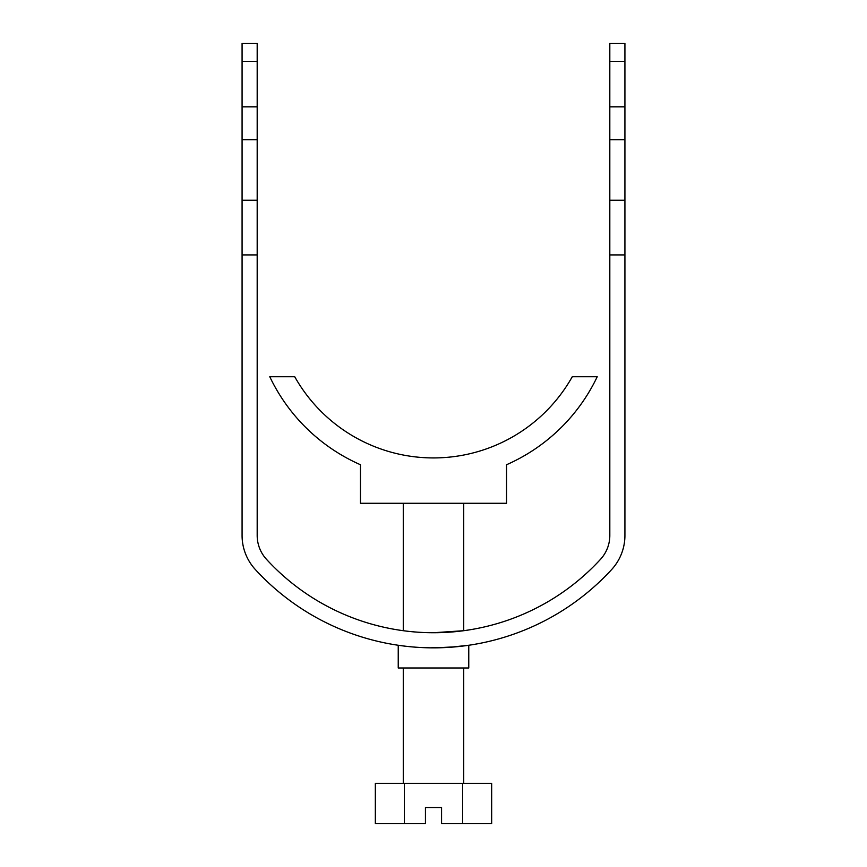 <?xml version="1.0" encoding="UTF-8"?>
<svg xmlns="http://www.w3.org/2000/svg" width="867" height="867" viewBox="0 0 867 867"><rect width="100%" height="100%" fill="white"/><g stroke="black" fill="none" stroke-linecap="round" stroke-linejoin="round"><path stroke-width="1.3" d="M242.077 106.825L257.185 106.825L257.185 43.35L242.077 43.35L242.077 535.459A50.373 50.373 0 0 0 255.332 569.521A241.795 241.795 0 0 0 611.668 569.521A50.373 50.373 0 0 0 624.923 535.459L624.923 43.35L609.815 43.35L609.815 61.351L624.923 61.351M609.815 61.351L609.815 254.92L624.923 254.92M609.815 254.92L609.815 535.459A35.265 35.265 0 0 1 600.528 559.302A226.688 226.688 0 0 1 266.472 559.302A35.265 35.265 0 0 1 257.185 535.459L257.185 106.825M242.077 254.92L257.185 254.92M242.077 200.244L257.185 200.244M242.077 139.685L257.185 139.685M609.815 106.825L624.923 106.825M609.815 139.685L624.923 139.685M609.815 200.244L624.923 200.244M242.077 61.351L257.185 61.351M406.905 631.165L408.129 631.306M409.896 631.501L410.676 631.577M411.717 631.685L412.898 631.794M413.602 631.859L415.423 632.01M420.181 632.336L420.809 632.379M421.503 632.411L422.641 632.466M429.642 632.693L430.281 632.704M434.768 632.726L435.407 632.726M436.762 632.704L438.399 632.682M440.068 632.639L442.159 632.563M450.797 632.065L452.325 631.945M452.953 631.891L453.625 631.837M455.5 631.664L457.31 631.479M458.296 631.371L459.098 631.284M461.916 630.948L462.696 630.84M463.726 503.272L463.726 630.71L433.608 632.726M432.59 632.726L431.051 632.715M430.021 632.704L428.493 632.672M427.485 632.65L425.979 632.607M459.12 646.479L468.765 645.254L468.765 667.991L398.235 667.991L398.235 645.254L405.225 646.186M406.395 646.316L411.294 646.825M413.288 646.999L414.545 647.096M415.596 647.183L418.718 647.389M422.912 647.616L428.84 647.801M429.533 647.812L434.313 647.844M435.743 647.833L456.595 646.739M468.765 645.254L449.409 647.324L430.487 647.822M506.545 503.272L360.455 503.272L360.455 464.734A181.344 181.344 0 0 1 269.778 376.744L294.737 376.744A159.181 159.181 0 0 0 572.263 376.744L597.222 376.744A181.344 181.344 0 0 1 506.545 464.734L506.545 503.272M375.335 783.345L491.665 783.345L491.665 823.65L441.563 823.65L441.563 807.535L425.437 807.535L425.437 823.65L375.335 823.65L375.335 783.345M462.588 783.345L462.588 823.65M404.412 783.345L404.412 823.65M463.726 667.991L463.726 783.345M403.274 503.272L403.274 630.71M403.274 667.991L403.274 783.345"/></g></svg>
